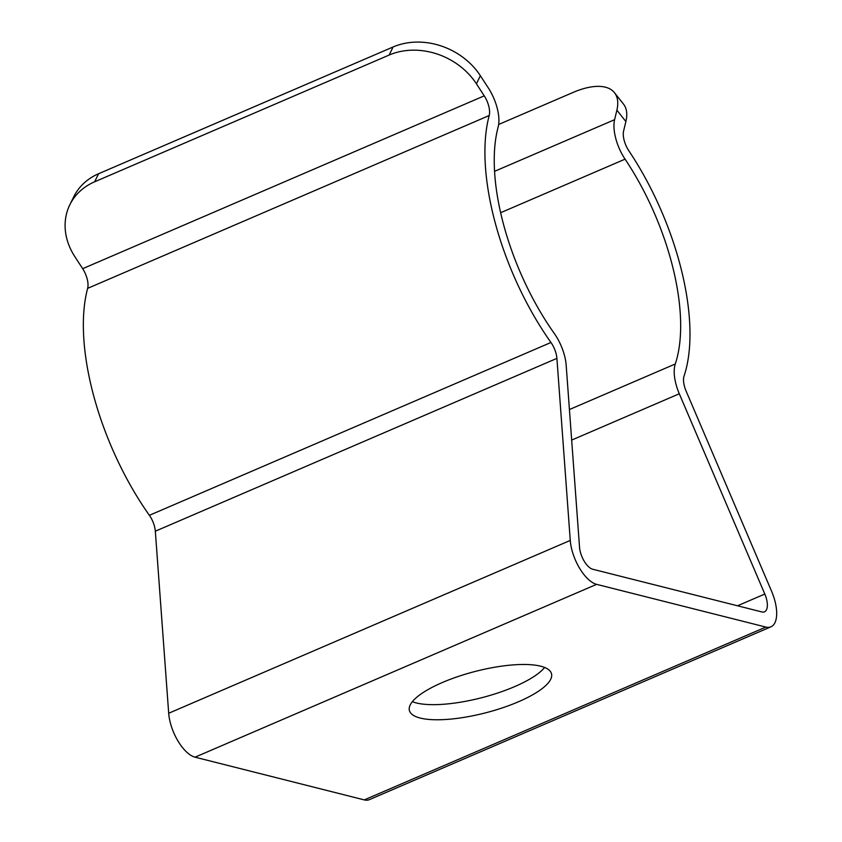 <?xml version="1.0" encoding="UTF-8"?>
<svg xmlns="http://www.w3.org/2000/svg" width="842" height="842" viewBox="0 0 842 842"><rect width="100%" height="100%" fill="white"/><g stroke="black" fill="none" stroke-linecap="round" stroke-linejoin="round"><path stroke-width="1.26" d="M554.278 333.453A163.106 73.265 -113.3 0 1 498.138 127.121A32.617 14.651 66.7 0 0 488.223 87.768L480.372 75.727L476.404 83.8L484.245 95.851A16.314 7.325 -113.3 0 1 489.213 115.522A179.42 80.6 66.7 0 0 550.952 342.483A16.314 7.325 -113.3 0 1 556.909 358.376L570.266 540.427A32.617 14.651 66.7 0 0 596.61 584.348L765.852 627.069A32.617 14.651 66.7 0 0 770.935 626.816A32.617 14.651 66.7 0 0 771.577 591.242L686.062 390.972A16.314 7.325 -113.3 0 1 684.051 376.079A179.42 80.6 66.7 0 0 628.827 150.76A16.314 7.325 -113.3 0 1 623.596 131.026L625.88 121.532L616.881 110.176L614.607 119.68A32.617 14.651 66.7 0 0 625.069 159.159A163.106 73.265 -113.3 0 1 675.273 363.986A32.617 14.651 66.7 0 0 679.294 393.772L764.81 594.052A16.314 7.325 -113.3 0 1 764.483 611.829A16.314 7.325 -113.3 0 1 761.947 611.955L592.705 569.234A16.314 7.325 -113.3 0 1 579.538 547.279L566.171 365.217A32.617 14.651 66.7 0 0 554.278 333.453M476.404 83.8A65.244 54.414 -153.8 0 0 389.13 55.056L393.098 46.973L98.609 173.726L94.641 181.798A65.244 54.414 -153.8 0 0 69.823 204.806A65.244 54.414 -153.8 0 0 74.833 256.631L82.674 268.682A16.314 7.325 -113.3 0 1 87.642 288.353A179.42 80.6 66.7 0 0 149.381 515.315A16.314 7.325 -113.3 0 1 155.328 531.207L168.695 713.258A32.617 14.651 66.7 0 0 195.039 757.179L364.281 799.9A32.617 14.651 66.7 0 0 369.364 799.647L770.935 626.816M393.098 46.973A65.244 54.414 26.2 0 1 480.372 75.727M69.823 204.806L73.791 196.723A65.244 54.414 26.2 0 1 98.609 173.726M389.13 55.056L94.641 181.798M442.366 682.515A73.401 21.334 165.5 0 0 409.391 710.501A73.401 21.334 165.5 0 0 485.792 712.785A73.401 21.334 165.5 0 0 551.51 673.747A73.401 21.334 165.5 0 0 442.366 682.515M616.881 110.176A65.244 30.028 -38.4 0 0 614.471 92.704L623.469 104.05A65.244 30.028 141.6 0 1 625.88 121.532M614.471 92.704A65.244 30.028 -38.4 0 0 573.118 92.42L498.664 124.469M544.637 667.464A73.401 21.334 -14.5 0 1 481.887 697.671A73.401 21.334 -14.5 0 1 412.359 701.67M484.245 95.851L82.674 268.682M489.213 115.522L87.642 288.353M550.952 342.483L149.381 515.315M556.909 358.376L155.328 531.207M570.266 540.427L168.695 713.258M596.61 584.348L195.039 757.179M765.852 627.069L364.281 799.9M614.607 119.68L494.57 171.336M625.069 159.159L500.643 212.71M675.273 363.986L569.424 409.549M679.294 393.772L571.665 440.092M764.81 594.052L737.518 605.787"/></g></svg>
